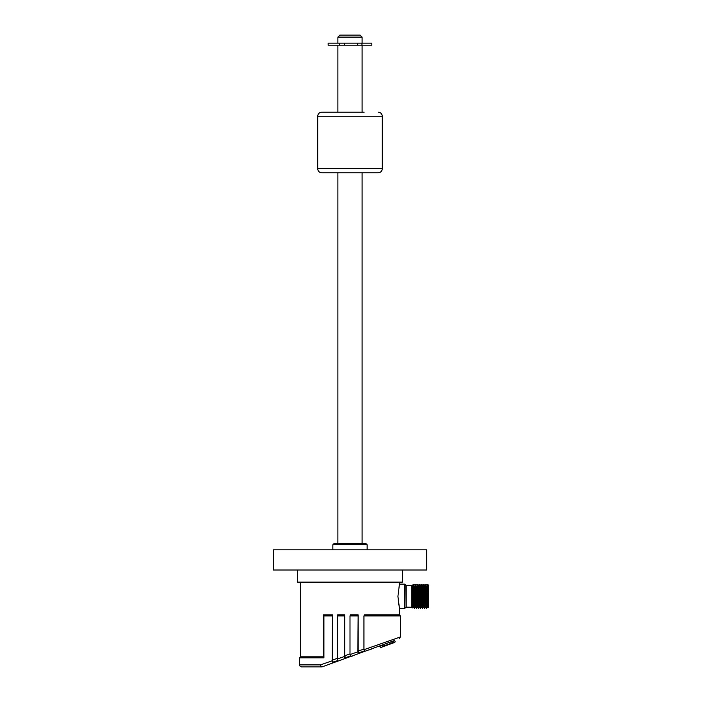 <?xml version="1.0" encoding="UTF-8"?>
<svg xmlns="http://www.w3.org/2000/svg" width="702" height="702" viewBox="0 0 702 702"><rect width="100%" height="100%" fill="white"/><g stroke="black" fill="none" stroke-linecap="round" stroke-linejoin="round"><path stroke-width="1.05" d="M339.505 45.191L339.505 43.173L328.15 43.173L328.15 45.191L357.687 45.191L357.687 43.173L371.832 43.173L371.832 45.191L361.951 45.191L361.951 43.173M344.375 45.191L344.375 43.173L357.687 43.173M357.687 45.191L361.951 45.191M339.505 43.173L344.375 43.173M317.69 116.242L317.69 168.726L382.283 168.726L382.283 116.242L317.69 116.242C317.936 113.794 319.278 112.452 321.735 112.206L364.119 112.206M382.283 168.726C382.046 171.183 380.703 172.525 378.246 172.762L321.735 172.762C319.278 172.525 317.936 171.183 317.69 168.726M335.863 112.206L321.735 112.206M378.246 112.206C380.703 112.443 382.046 113.794 382.283 116.242M426.693 549.824L273.289 549.824L273.289 570.006L426.693 570.006L426.693 549.824M402.474 570.006L402.474 582.125L297.508 582.125L297.508 570.006M332.836 544.778L333.845 543.769L366.137 543.769L367.146 544.778L332.836 544.778L332.836 549.824M362.1 45.191L362.1 112.206M362.1 172.762L362.1 543.769M362.1 37.118L337.881 37.118L339.9 35.1L360.082 35.1L362.1 37.118L362.1 43.173M397.937 596.252L399.447 608.362L404.791 608.362L404.791 584.143L399.447 584.143L397.937 596.252L398.701 604.817M412.609 601.219L413.961 601.219M414.277 601.219L415.417 601.219M416.891 601.219L417.997 601.219M418.91 601.219L419.454 601.219M420.331 601.219L422.042 601.219M422.358 601.219L423.49 601.219M424.964 601.219L425.509 601.219M425.552 602.632L425.017 602.632M423.534 602.632L422.999 602.632M422.077 602.632L420.981 602.632M419.498 602.632L418.962 602.632M418.041 602.632L416.944 602.632M415.461 602.632L414.32 602.632M414.005 602.632L412.636 602.632M424.412 608.344L423.218 586.363M423.639 584.643L424.429 608.362M422.393 608.344L421.305 584.643M421.621 584.643L422.92 606.142M423.534 586.363L423.578 585.573M420.586 606.142L420.542 606.923M420.375 608.344L419.287 584.643L419.787 584.643L420.902 606.142M421.516 586.363L421.56 585.573M418.357 608.344L417.269 584.643M417.585 584.643L418.682 608.362L417.769 607.335L416.628 586.363M416.339 608.344L415.145 586.363M415.566 584.643L416.663 608.362L415.751 607.335L414.61 586.363M413.548 584.643L414.645 608.362L413.197 586.363M413.732 584.643L413.232 584.643M413.443 586.363L413.478 585.573M428.483 585.608L427.966 584.634M413.215 607.353L413.741 607.353L412.987 588.302L412.741 585.152L412.197 585.143L413.364 606.142M414.075 586.363L415.382 606.142M416.093 586.363L417.4 606.142M420.375 608.353L419.787 607.335L418.796 585.152L418.269 585.152L419.419 606.142M422.393 608.353L421.805 607.335L420.814 585.152L420.287 585.152L421.437 606.142M424.412 608.353L423.824 607.335L422.832 585.152L422.306 585.152L423.455 606.142M426.43 608.353L425.842 607.335L424.85 585.161L424.324 585.152L425.473 606.142M426.184 586.363L427.492 606.142M428.211 601.904L427.86 607.327L426.719 586.363M425.14 584.643L424.701 586.363M423.113 584.643L422.683 586.363M421.095 584.643L420.665 586.363M420.173 600.938L419.805 607.344L419.269 607.353M419.076 584.643L418.646 586.363M418.155 600.938L417.787 607.353L417.251 607.353M415.233 607.353L415.751 607.335M413.022 584.643L412.592 586.363M426.43 608.344L425.526 584.643M428.483 592.857L427.992 606.195L427.36 584.643M428.211 584.898L428.711 585.38L428.711 607.125L428.106 607.739L427.86 607.335M413.197 585.056L413.039 586.363M425.842 584.643L426.956 606.142M411.82 607.151L411.82 585.354L406.168 585.354L406.168 607.151L412.109 607.274L412.109 585.231L412.706 605.457L413.197 593.874M412.109 607.274L412.846 607.993L412.96 606.142M375.614 647.393L394.664 640.461L364.671 651.377L363.952 649.692L400.456 636.942L399.122 638.838M392.532 641.233L393.032 642.611L391.321 643.234L390.821 641.856L391.207 643.278L383.248 646.173L382.748 644.796M363.952 615.935L364.356 614.926L399.447 614.926L400.456 615.935L363.952 615.935L363.952 649.692M323.368 656.809L300.535 656.809L299.526 657.818L323.912 657.818L323.368 656.826L323.368 614.943L323.912 615.935L323.912 657.818M323.368 614.943L332.476 614.926L332.151 660.81L320.481 664.882L332.151 660.81L332.88 662.942L372.771 648.429M333.213 662.179L337.513 660.617L333.213 662.179L332.476 660.038L332.476 614.926M332.476 660.038L337.276 658.362M344.419 615.935L337.276 615.935L337.609 614.926L344.752 614.926L344.419 656.519L345.112 658.494L351.211 656.273M345.445 657.73L350.201 656.001L345.445 657.73L344.752 655.756L344.752 614.926M344.752 655.756L350 653.922M357.792 615.935L350 615.935L350.342 614.926L358.169 614.926L357.792 651.842L358.494 653.623L364.487 651.386M358.862 652.842L364.127 650.929L358.862 652.842L358.169 651.07L358.169 614.926M358.169 651.07L363.952 649.052M323.683 666.295L332.871 662.951M324.728 665.917L332.695 663.013M322.35 666.777A2.018 2.018 0 0 1 321.665 666.9L301.544 666.9C299.675 666.031 298.999 665.356 299.526 664.882L320.481 664.882A2.018 1.132 70 0 0 322.35 666.777L321.665 666.9A2.018 1.185 -90 0 1 320.481 664.882M332.151 615.935L323.912 615.935M350.693 656.467L358.494 653.623L350.693 656.467L350 654.571L357.792 651.842M350 615.935L350 654.571M337.995 661.082L337.276 659.011L344.419 656.519M345.112 658.494L337.995 661.091L345.112 658.494M337.276 615.935L337.276 659.011M370.656 649.473L369.41 649.648M373.35 648.218L369.936 649.736M369.612 649.859L368.875 649.85M353.615 655.405L351.518 656.44M390.856 643.831L381.791 647.13M379.457 645.998L380.475 647.613L383.169 646.63M388.618 644.647L393.734 642.786L391.023 643.769L391.207 643.278M393.734 642.786L394.919 642.348M406.168 607.151L405.888 585.231L404.791 584.143M379.729 645.893L380.686 647.534M381.677 645.191L382.634 646.823M393.453 640.9L393.954 642.277L393.269 642.953M367.146 549.824L367.146 544.778M337.881 45.191L337.881 112.206M337.881 172.762L337.881 543.769M337.881 37.118L337.881 43.173M413.066 606.142L413.601 606.142M415.084 606.142L415.619 606.142M417.102 606.142L417.637 606.142M419.12 606.142L419.656 606.142M420.507 606.142L421.674 606.142M422.525 606.142L423.692 606.142M425.175 606.142L425.71 606.142M426.562 606.142L427.729 606.142M412.355 586.363L412.89 586.363M414.373 586.363L414.908 586.363M416.391 586.363L416.927 586.363M418.41 586.363L418.945 586.363M420.428 586.363L420.963 586.363M422.446 586.363L422.981 586.363M424.464 586.363L425 586.363M425.947 586.363L427.018 586.363M422.411 608.362L423.324 607.335M420.393 608.362L421.305 607.335M427.158 584.643L426.851 585.161L426.053 584.643M417.058 584.643L416.76 585.161L415.953 584.643M415.04 584.643L414.742 585.161L413.934 584.643M427.878 607.353L427.342 607.353M425.851 607.353L425.324 607.353M423.832 607.353L423.306 607.353M421.814 607.353L421.288 607.353M414.32 608.353L413.732 607.335M426.447 608.362L427.36 607.335M413.232 607.335L412.846 607.993M415.251 607.335L414.663 608.353M417.269 607.335L416.681 608.353M418.278 585.161L417.971 584.643M419.287 607.335L418.699 608.353M420.296 585.161L419.998 584.643M422.314 585.161L422.016 584.643M424.333 585.161L424.034 584.643M425.342 607.335L424.754 608.353M412.627 601.965L413.417 601.965M414.9 601.965L415.435 601.965M416.918 601.965L417.453 601.965M418.936 601.965L419.471 601.965M420.954 601.965L421.49 601.965M422.376 601.965L423.508 601.965M424.991 601.965L425.526 601.965M405.888 607.274L404.791 608.362M400.456 615.935L400.456 636.942M300.535 582.125L300.535 656.809M399.447 582.125L399.447 584.143M399.447 608.362L399.447 614.926M299.526 657.818L299.526 664.882M391.321 643.234L391.075 643.752M394.664 640.461L395.165 641.83"/></g></svg>
